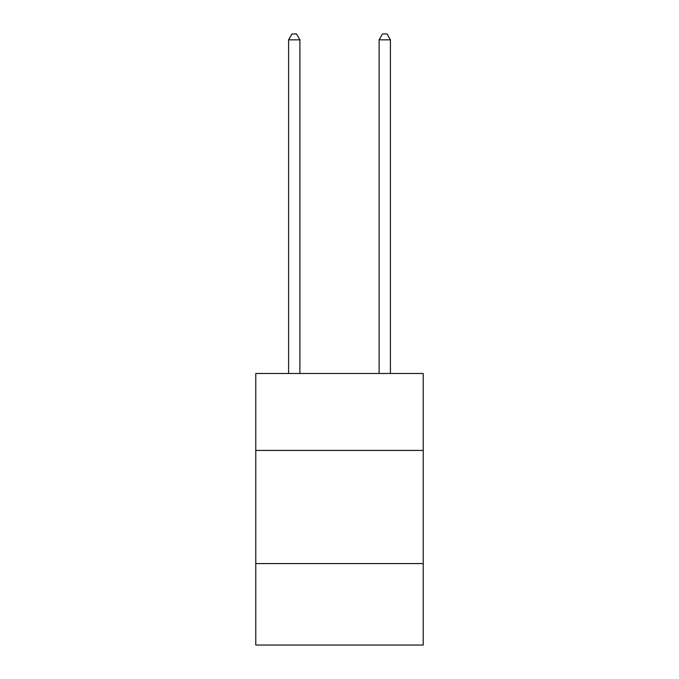 <?xml version="1.0" encoding="UTF-8"?>
<svg xmlns="http://www.w3.org/2000/svg" width="679" height="679" viewBox="0 0 679 679"><rect width="100%" height="100%" fill="white"/><g stroke="black" fill="none" stroke-linecap="round" stroke-linejoin="round"><path stroke-width="1.02" d="M255.771 450.432L423.229 450.432L423.229 373.492L255.771 373.492L255.771 645.05L423.229 645.05L423.229 563.578L255.771 563.578M423.229 563.578L423.229 450.432M299.897 373.492L299.897 39.832L288.583 39.832L288.583 373.492M288.583 39.832L291.978 33.95L296.502 33.95L299.897 39.832M390.417 373.492L390.417 39.832L379.103 39.832L379.103 373.492M379.103 39.832L382.498 33.95L387.022 33.95L390.417 39.832"/></g></svg>
